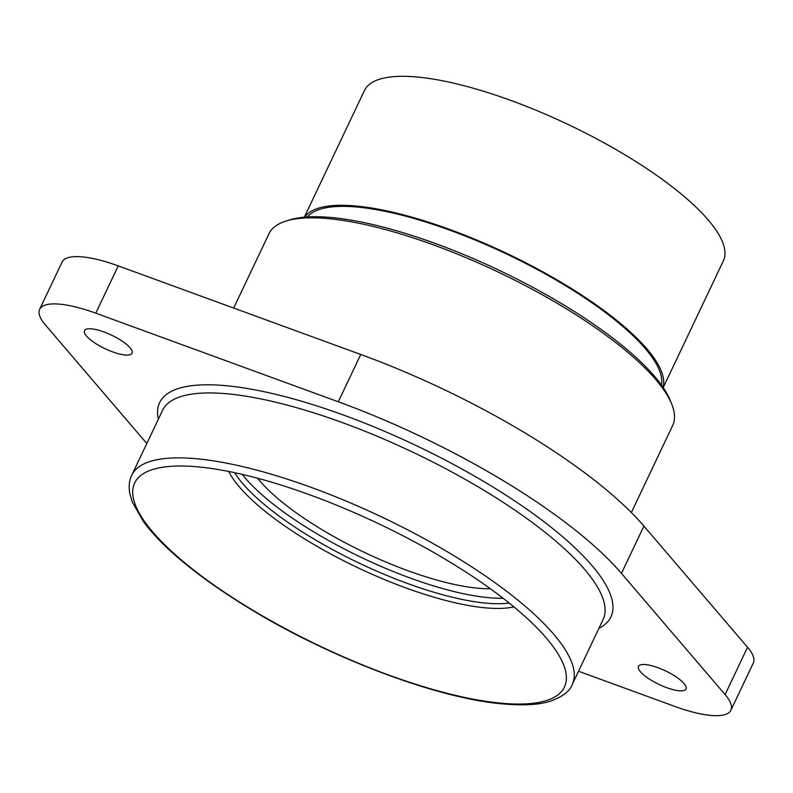 <?xml version="1.0" encoding="UTF-8"?>
<svg xmlns="http://www.w3.org/2000/svg" width="793" height="793" viewBox="0 0 793 793"><rect width="100%" height="100%" fill="white"/><g stroke="black" fill="none" stroke-linecap="round" stroke-linejoin="round"><path stroke-width="1.19" d="M673.287 675.071A26.318 7.504 25.4 0 1 686.034 688.948A26.318 7.504 25.4 0 1 651.222 680.255A26.318 7.504 25.4 0 1 638.484 666.378A26.318 7.504 25.4 0 1 673.287 675.071M119.317 339.325A26.318 7.504 25.4 0 1 132.064 353.212A26.318 7.504 25.4 0 1 97.252 344.509A26.318 7.504 25.4 0 1 84.514 330.631A26.318 7.504 25.4 0 1 119.317 339.325M242.271 474.392A166.064 47.372 -154.6 0 0 362.401 557.955A166.064 47.372 -154.6 0 0 503.089 598.239M249.845 608.429A237.87 67.861 -154.6 0 0 542.105 701.736A237.87 67.861 -154.6 0 0 563.347 664.197A237.87 67.861 -154.6 0 0 449.244 561.632A237.87 67.861 -154.6 0 0 156.984 468.326A237.87 67.861 -154.6 0 0 153.069 469.377A237.87 67.861 -154.6 0 0 249.845 608.429M631.347 512.546L672.682 425.494A223.467 63.747 -154.6 0 0 671.671 404.014A223.467 63.747 -154.6 0 0 502.276 274.021A223.467 63.747 -154.6 0 0 289.911 219.998A223.467 63.747 -154.6 0 0 286.233 220.989A223.467 63.747 -154.6 0 0 268.946 233.786L233.677 308.061M671.671 404.014L670.224 400.435A220.494 62.895 -154.6 0 0 503.089 272.187A220.494 62.895 -154.6 0 0 293.549 218.878A220.494 62.895 -154.6 0 0 289.921 219.859L286.233 220.989M146.814 443.525L45.439 324.991A75.979 21.679 25.4 0 1 39.65 309.329A75.979 21.679 25.4 0 1 95.784 313.176L338.294 401.783A285.549 81.461 25.4 0 1 621.454 573.389L725.099 694.589A75.979 21.679 25.4 0 1 730.888 710.25A75.979 21.679 25.4 0 1 674.754 706.404L578.533 671.245M39.65 309.329L62.112 262.037A75.979 21.679 25.4 0 1 118.246 265.883L360.756 354.481A285.549 81.461 25.4 0 1 643.916 526.096L747.561 647.286A75.979 21.679 25.4 0 1 753.35 662.958L730.888 710.25M257.675 478.258A148.777 42.445 -154.6 0 0 490.352 588.743M661.461 385.12A196.535 56.065 -154.6 0 0 530.448 265.903A196.535 56.065 -154.6 0 0 323.554 208.272A196.535 56.065 -154.6 0 0 307.317 216.965M663.047 387.39A198.637 56.67 -154.6 0 0 533.134 266.626A198.637 56.67 -154.6 0 0 321.849 207.241A198.637 56.67 -154.6 0 0 304.562 217.173M663.186 387.599L723.345 260.917A198.637 56.67 -154.6 0 0 598.487 139.826A198.637 56.67 -154.6 0 0 383.098 78.249A198.637 56.67 -154.6 0 0 364.463 90.511L304.314 217.193M234.639 472.687A166.064 47.372 -154.6 0 0 310.519 536.97A166.064 47.372 -154.6 0 0 509.225 603.067M228.741 471.468A167.878 47.887 -154.6 0 0 307.952 540.955A167.878 47.887 -154.6 0 0 513.904 606.873M572.259 684.458A243.828 69.556 -154.6 0 0 454.191 555.883A243.828 69.556 -154.6 0 0 154.605 460.247A243.828 69.556 -154.6 0 0 131.727 475.285C129.17 480.33 128.565 486.595 129.933 494.098L132.282 501.979L143.622 521.853C163.606 548.627 198.805 577.473 249.21 608.37C328.52 656.941 433.087 696.799 498.252 703.48C521.338 705.899 538.953 705.056 551.115 700.943C562.921 696.462 569.969 690.971 572.259 684.458L603.086 619.541A243.828 69.556 25.4 0 0 485.019 490.966A243.828 69.556 25.4 0 0 185.433 395.32A243.828 69.556 25.4 0 0 162.555 410.358L131.727 475.285M598.893 628.353A249.795 71.261 -154.6 0 0 489.965 485.217A249.795 71.261 -154.6 0 0 258.845 390.622A249.795 71.261 -154.6 0 0 158.372 419.18M747.561 647.286L725.099 694.589M118.246 265.883L95.784 313.176M360.756 354.481L338.294 401.783M643.916 526.096L621.454 573.389"/></g></svg>
